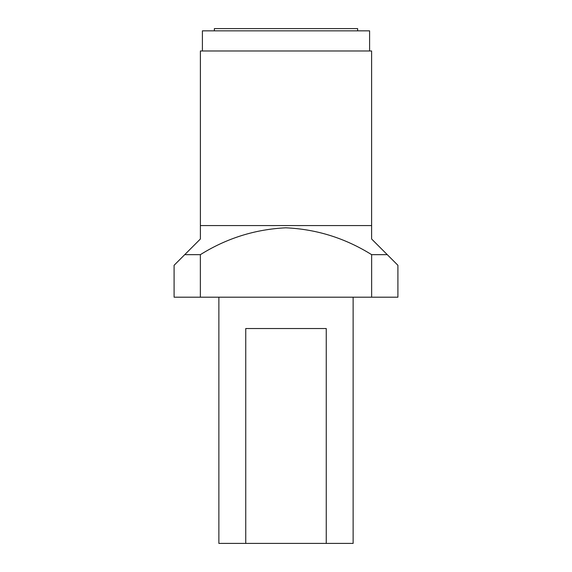 <?xml version="1.0" encoding="UTF-8"?>
<svg xmlns="http://www.w3.org/2000/svg" width="572" height="572" viewBox="0 0 572 572"><rect width="100%" height="100%" fill="white"/><g stroke="black" fill="none" stroke-linecap="round" stroke-linejoin="round"><path stroke-width="0.86" d="M326.247 543.4L245.753 543.4L245.753 328.528L326.247 328.528L326.247 543.4L353.131 543.4L353.131 297.19M245.753 543.4L218.869 543.4L218.869 297.19M200.386 225.568L200.386 238.996L184.72 254.662L200.386 238.996L184.72 254.662L200.357 254.662C226.591 238.267 255.062 229.315 285.785 227.806C316.516 229.179 345.13 238.131 371.643 254.662L371.643 297.19L397.912 297.19L397.912 265.294L371.614 238.996L387.28 254.662L371.614 238.996L371.614 50.979L200.386 50.979L200.386 225.568L371.614 225.568M371.643 297.19L200.357 297.19L200.357 254.662M184.72 254.662L174.088 265.294L174.088 297.19L200.357 297.19M371.643 254.662L387.28 254.662M202.402 50.979L202.402 30.838L369.598 30.838L369.598 50.979M214.378 30.838L214.378 28.6L357.622 28.6L357.622 30.838"/></g></svg>
